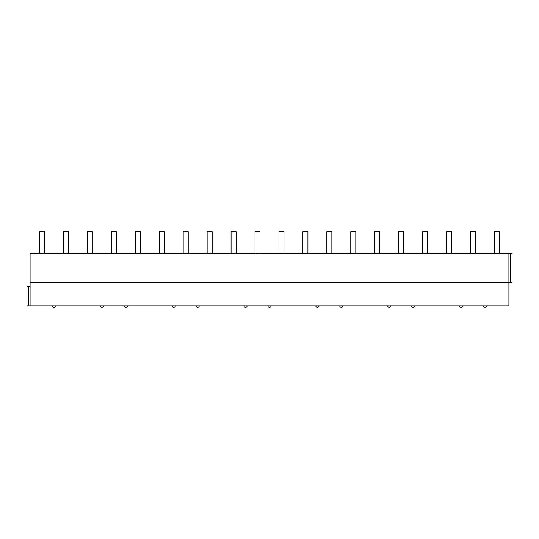 <?xml version="1.0" encoding="UTF-8"?>
<svg xmlns="http://www.w3.org/2000/svg" width="539" height="539" viewBox="0 0 539 539"><rect width="100%" height="100%" fill="white"/><g stroke="black" fill="none" stroke-linecap="round" stroke-linejoin="round"><path stroke-width="0.81" d="M508.91 253.633L30.09 253.633L30.09 282.537L512.05 282.537L512.05 253.633L508.91 253.633L508.91 305.788L26.95 305.788L26.95 286.31L30.09 286.31M30.09 282.537L30.09 305.788M44.575 253.633L44.575 231.642L39.549 231.642L39.549 253.633M68.514 253.633L68.514 231.642L63.487 231.642L63.487 253.633M92.459 253.633L92.459 231.642L87.433 231.642L87.433 253.633M116.397 253.633L116.397 231.642L111.371 231.642L111.371 253.633M140.342 253.633L140.342 231.642L135.309 231.642L135.309 253.633M164.28 253.633L164.28 231.642L159.254 231.642L159.254 253.633M188.219 253.633L188.219 231.642L183.193 231.642L183.193 253.633M212.164 253.633L212.164 231.642L207.138 231.642L207.138 253.633M236.102 253.633L236.102 231.642L231.076 231.642L231.076 253.633M260.041 253.633L260.041 231.642L255.014 231.642L255.014 253.633M283.986 253.633L283.986 231.642L278.959 231.642L278.959 253.633M307.924 253.633L307.924 231.642L302.898 231.642L302.898 253.633M331.862 253.633L331.862 231.642L326.836 231.642L326.836 253.633M355.807 253.633L355.807 231.642L350.781 231.642L350.781 253.633M379.746 253.633L379.746 231.642L374.72 231.642L374.72 253.633M403.691 253.633L403.691 231.642L398.658 231.642L398.658 253.633M427.629 253.633L427.629 231.642L422.603 231.642L422.603 253.633M451.567 253.633L451.567 231.642L446.541 231.642L446.541 253.633M475.513 253.633L475.513 231.642L470.486 231.642L470.486 253.633M499.451 253.633L499.451 231.642L494.425 231.642L494.425 253.633M28.365 286.31L28.365 305.788M510.635 253.633L510.635 282.537M52.465 305.788A1.57 1.57 0 0 0 54.035 307.358A1.57 1.57 0 0 0 55.605 305.788M100.342 305.788A1.57 1.57 0 0 0 101.911 307.358A1.57 1.57 0 0 0 103.488 305.788M124.287 305.788A1.57 1.57 0 0 0 125.856 307.358A1.57 1.57 0 0 0 127.426 305.788M172.163 305.788A1.57 1.57 0 0 0 173.74 307.358A1.57 1.57 0 0 0 175.31 305.788M196.108 305.788A1.57 1.57 0 0 0 197.678 307.358A1.57 1.57 0 0 0 199.248 305.788M243.985 305.788A1.57 1.57 0 0 0 245.562 307.358A1.57 1.57 0 0 0 247.131 305.788M267.93 305.788A1.57 1.57 0 0 0 269.5 307.358A1.57 1.57 0 0 0 271.07 305.788M315.814 305.788A1.57 1.57 0 0 0 317.383 307.358A1.57 1.57 0 0 0 318.953 305.788M339.752 305.788A1.57 1.57 0 0 0 341.322 307.358A1.57 1.57 0 0 0 342.892 305.788M387.635 305.788A1.57 1.57 0 0 0 389.205 307.358A1.57 1.57 0 0 0 390.775 305.788M411.574 305.788A1.57 1.57 0 0 0 413.144 307.358A1.57 1.57 0 0 0 414.713 305.788M459.457 305.788A1.57 1.57 0 0 0 461.027 307.358A1.57 1.57 0 0 0 462.597 305.788M483.395 305.788A1.57 1.57 0 0 0 484.965 307.358A1.57 1.57 0 0 0 486.535 305.788"/></g></svg>
